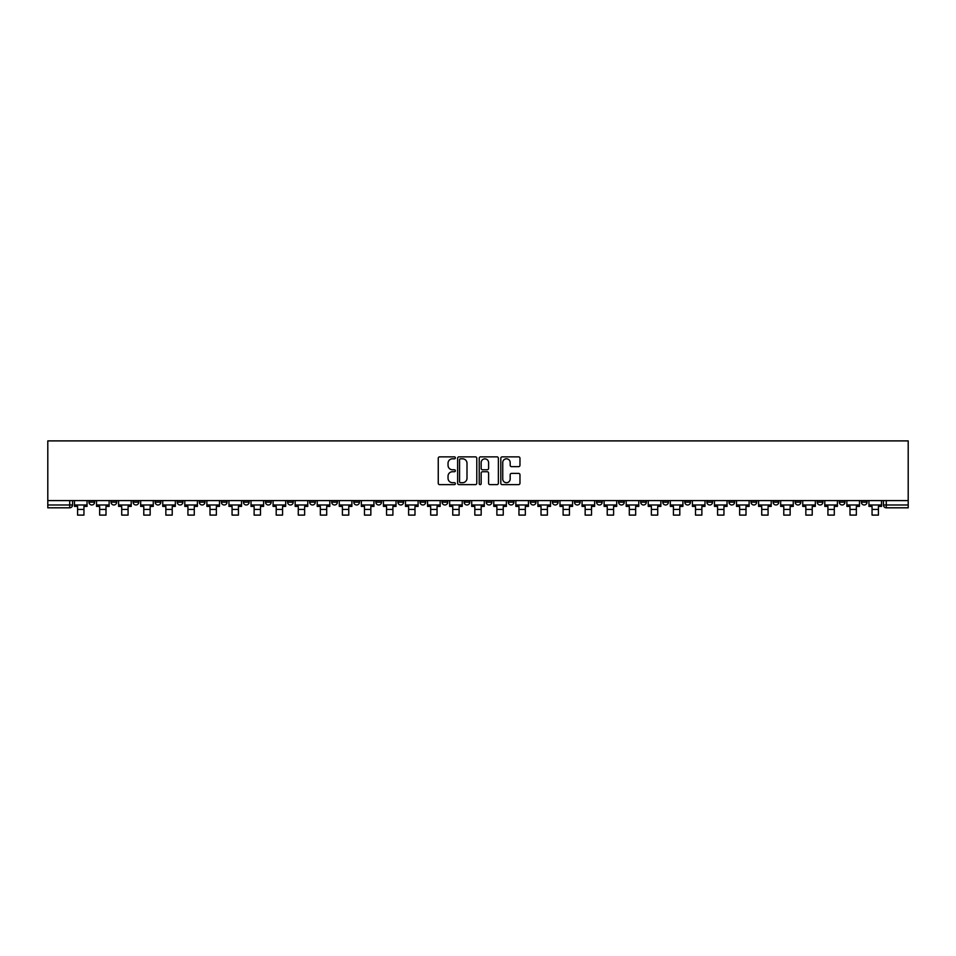 <?xml version="1.0" encoding="UTF-8"?>
<svg xmlns="http://www.w3.org/2000/svg" width="956" height="956" viewBox="0 0 956 956"><rect width="100%" height="100%" fill="white"/><g stroke="black" fill="none" stroke-linecap="round" stroke-linejoin="round"><path stroke-width="1.43" d="M455.367 457.84A0.968 0.968 0 0 0 454.399 456.86L439.64 456.86A1.386 1.386 0 0 0 438.254 458.247L438.254 483.246A1.386 1.386 0 0 0 439.64 484.632L454.399 484.632A0.968 0.968 0 0 0 455.367 483.664A0.968 0.968 0 0 0 454.399 482.696L452.487 482.696A4.445 4.445 0 0 1 448.041 478.251L448.041 476.16A4.445 4.445 0 0 1 452.487 471.726L454.399 471.726A0.968 0.968 0 0 0 455.367 470.746A0.968 0.968 0 0 0 454.399 469.778L452.487 469.778A4.445 4.445 0 0 1 448.041 465.333L448.041 463.254A4.445 4.445 0 0 1 452.487 458.808L454.399 458.808A0.968 0.968 0 0 0 455.367 457.84M684.819 502.151L684.819 500.597L684.819 502.151A2.832 2.832 0 0 0 687.651 504.983A2.832 2.832 0 0 1 684.819 502.151L690.483 502.151A2.832 2.832 0 0 1 687.651 504.983M640.687 500.597L640.687 502.151L646.34 502.151A2.832 2.832 0 0 1 643.519 504.983A2.832 2.832 0 0 1 640.687 502.151L640.687 500.597M618.616 502.151L618.616 500.597L618.616 502.151A2.832 2.832 0 0 0 621.448 504.983A2.832 2.832 0 0 1 618.616 502.151L624.28 502.151A2.832 2.832 0 0 1 621.448 504.983A2.832 2.832 0 0 0 624.28 502.151A2.832 2.832 0 0 1 621.448 504.983M596.544 502.151L596.544 500.597L596.544 502.151A2.832 2.832 0 0 0 599.376 504.983A2.832 2.832 0 0 1 596.544 502.151L602.208 502.151A2.832 2.832 0 0 1 599.376 504.983A2.832 2.832 0 0 0 602.208 502.151A2.832 2.832 0 0 1 599.376 504.983M530.341 502.151L530.341 500.597L530.341 502.151A2.832 2.832 0 0 0 533.173 504.983A2.832 2.832 0 0 1 530.341 502.151L536.005 502.151A2.832 2.832 0 0 1 533.173 504.983M508.269 500.597L508.269 502.151L513.934 502.151A2.832 2.832 0 0 1 511.101 504.983A2.832 2.832 0 0 1 508.269 502.151L508.269 500.597M486.21 500.597L486.21 502.151L491.862 502.151A2.832 2.832 0 0 1 489.03 504.983A2.832 2.832 0 0 1 486.21 502.151L486.21 500.597M464.138 500.597L464.138 502.151L469.79 502.151A2.832 2.832 0 0 1 466.97 504.983A2.832 2.832 0 0 1 464.138 502.151L464.138 500.597M442.066 502.151L442.066 500.597L442.066 502.151A2.832 2.832 0 0 0 444.899 504.983A2.832 2.832 0 0 1 442.066 502.151L447.731 502.151A2.832 2.832 0 0 1 444.899 504.983M397.935 500.597L397.935 502.151L403.587 502.151A2.832 2.832 0 0 1 400.755 504.983A2.832 2.832 0 0 1 397.935 502.151L397.935 500.597M375.863 502.151L375.863 500.597L375.863 502.151A2.832 2.832 0 0 0 378.695 504.983A2.832 2.832 0 0 1 375.863 502.151L381.516 502.151A2.832 2.832 0 0 1 378.695 504.983M133.099 500.597L133.099 502.151L138.763 502.151A2.832 2.832 0 0 1 135.931 504.983A2.832 2.832 0 0 1 133.099 502.151L133.099 500.597M518.582 466.659A1.386 1.386 0 0 0 519.968 465.261L519.968 458.247A1.386 1.386 0 0 0 518.582 456.86L502.199 456.86A1.386 1.386 0 0 0 500.813 458.247L500.813 483.246A1.386 1.386 0 0 0 502.199 484.632L518.582 484.632A1.386 1.386 0 0 0 519.968 483.246L519.968 474.774A1.386 1.386 0 0 0 518.582 473.387L511.568 473.387A1.386 1.386 0 0 0 510.181 474.774L510.181 478.98A3.716 3.716 0 0 1 506.465 482.696A3.716 3.716 0 0 1 502.748 478.98L502.748 462.525A3.716 3.716 0 0 1 506.465 458.808A3.716 3.716 0 0 1 510.181 462.525L510.181 465.261A1.386 1.386 0 0 0 511.568 466.659L518.582 466.659M908.2 500.597L47.8 500.597L47.8 440.895L908.2 440.895L908.2 507.815L886.272 507.815A2.832 2.832 0 0 1 883.44 504.983L908.2 504.983M476.781 458.247A1.386 1.386 0 0 0 475.395 456.86L459.011 456.86A1.386 1.386 0 0 0 457.625 458.247L457.625 483.246A1.386 1.386 0 0 0 459.011 484.632L475.395 484.632A1.386 1.386 0 0 0 476.781 483.246L476.781 458.247M480.605 456.86L496.989 456.86A1.386 1.386 0 0 1 498.375 458.247L498.375 483.246A1.386 1.386 0 0 1 496.989 484.632L489.974 484.632A1.386 1.386 0 0 1 488.588 483.246L488.588 473.112A1.386 1.386 0 0 0 487.202 471.726L482.553 471.726A1.386 1.386 0 0 0 481.155 473.112L481.155 483.664A0.968 0.968 0 0 1 480.187 484.632A0.968 0.968 0 0 1 479.219 483.664L479.219 458.247A1.386 1.386 0 0 1 480.605 456.86M883.44 500.597L883.44 504.983A2.832 2.832 0 0 0 886.272 507.815L886.272 500.597M72.56 500.597L72.56 504.983A2.832 2.832 0 0 1 69.728 507.815L47.8 507.815L69.728 507.815A2.832 2.832 0 0 0 72.56 504.983L47.8 504.983L47.8 507.815M47.8 500.597L47.8 504.983M867.032 500.597L867.032 502.151A2.832 2.832 0 0 1 864.2 504.983A2.832 2.832 0 0 1 861.38 502.151A2.832 2.832 0 0 0 864.2 504.983M861.38 500.597L861.38 502.151L867.032 502.151M844.961 500.597L844.961 502.151A2.832 2.832 0 0 1 842.14 504.983A2.832 2.832 0 0 1 839.308 502.151L844.961 502.151M839.308 500.597L839.308 502.151M822.901 500.597L822.901 502.151A2.832 2.832 0 0 1 820.069 504.983A2.832 2.832 0 0 1 817.237 502.151A2.832 2.832 0 0 0 820.069 504.983M817.237 500.597L817.237 502.151L822.901 502.151M800.829 500.597L800.829 502.151A2.832 2.832 0 0 1 797.997 504.983A2.832 2.832 0 0 1 795.165 502.151L800.829 502.151M795.165 500.597L795.165 502.151M778.758 500.597L778.758 502.151A2.832 2.832 0 0 1 775.925 504.983A2.832 2.832 0 0 1 773.105 502.151L778.758 502.151A2.832 2.832 0 0 1 775.925 504.983A2.832 2.832 0 0 0 778.758 502.151M773.105 500.597L773.105 502.151M756.686 500.597L756.686 502.151A2.832 2.832 0 0 1 753.866 504.983A2.832 2.832 0 0 1 751.034 502.151A2.832 2.832 0 0 0 753.866 504.983M751.034 500.597L751.034 502.151L756.686 502.151M734.626 500.597L734.626 502.151A2.832 2.832 0 0 1 731.794 504.983A2.832 2.832 0 0 1 728.962 502.151L734.626 502.151M728.962 500.597L728.962 502.151M712.555 500.597L712.555 502.151A2.832 2.832 0 0 1 709.722 504.983A2.832 2.832 0 0 1 706.89 502.151A2.832 2.832 0 0 0 709.722 504.983M706.89 500.597L706.89 502.151L712.555 502.151M690.483 500.597L690.483 502.151M668.411 500.597L668.411 502.151A2.832 2.832 0 0 1 665.579 504.983A2.832 2.832 0 0 1 662.759 502.151L668.411 502.151A2.832 2.832 0 0 1 665.579 504.983A2.832 2.832 0 0 0 668.411 502.151L668.411 500.597M662.759 500.597L662.759 502.151M646.34 500.597L646.34 502.151A2.832 2.832 0 0 1 643.519 504.983A2.832 2.832 0 0 0 646.34 502.151L646.34 500.597M624.28 500.597L624.28 502.151L624.28 500.597M602.208 500.597L602.208 502.151M580.137 500.597L580.137 502.151A2.832 2.832 0 0 1 577.305 504.983A2.832 2.832 0 0 1 574.484 502.151L580.137 502.151A2.832 2.832 0 0 1 577.305 504.983A2.832 2.832 0 0 0 580.137 502.151M574.484 500.597L574.484 502.151M558.065 500.597L558.065 502.151A2.832 2.832 0 0 1 555.245 504.983A2.832 2.832 0 0 1 552.413 502.151A2.832 2.832 0 0 0 555.245 504.983A2.832 2.832 0 0 0 558.065 502.151A2.832 2.832 0 0 1 555.245 504.983M552.413 500.597L552.413 502.151L558.065 502.151M536.005 500.597L536.005 502.151L536.005 500.597M513.934 500.597L513.934 502.151L513.934 500.597M491.862 500.597L491.862 502.151A2.832 2.832 0 0 1 489.03 504.983A2.832 2.832 0 0 0 491.862 502.151L491.862 500.597M469.79 500.597L469.79 502.151L469.79 500.597M447.731 500.597L447.731 502.151L447.731 500.597M425.659 500.597L425.659 502.151A2.832 2.832 0 0 1 422.827 504.983A2.832 2.832 0 0 1 419.995 502.151A2.832 2.832 0 0 0 422.827 504.983A2.832 2.832 0 0 0 425.659 502.151A2.832 2.832 0 0 1 422.827 504.983M419.995 500.597L419.995 502.151L425.659 502.151M403.587 500.597L403.587 502.151A2.832 2.832 0 0 1 400.755 504.983A2.832 2.832 0 0 0 403.587 502.151L403.587 500.597M381.516 500.597L381.516 502.151M359.456 500.597L359.456 502.151A2.832 2.832 0 0 1 356.624 504.983A2.832 2.832 0 0 1 353.792 502.151L359.456 502.151M353.792 500.597L353.792 502.151M337.384 500.597L337.384 502.151A2.832 2.832 0 0 1 334.552 504.983A2.832 2.832 0 0 1 331.72 502.151L337.384 502.151M331.72 500.597L331.72 502.151M315.313 500.597L315.313 502.151A2.832 2.832 0 0 1 312.481 504.983A2.832 2.832 0 0 1 309.66 502.151L315.313 502.151M309.66 500.597L309.66 502.151M293.241 500.597L293.241 502.151A2.832 2.832 0 0 1 290.421 504.983A2.832 2.832 0 0 1 287.589 502.151L293.241 502.151L293.241 500.597M287.589 500.597L287.589 502.151M271.181 500.597L271.181 502.151A2.832 2.832 0 0 1 268.349 504.983A2.832 2.832 0 0 1 265.517 502.151L271.181 502.151M265.517 500.597L265.517 502.151M249.11 500.597L249.11 502.151A2.832 2.832 0 0 1 246.278 504.983A2.832 2.832 0 0 1 243.445 502.151L249.11 502.151M243.445 500.597L243.445 502.151M227.038 500.597L227.038 502.151A2.832 2.832 0 0 1 224.206 504.983A2.832 2.832 0 0 1 221.374 502.151L227.038 502.151M221.374 500.597L221.374 502.151M204.966 500.597L204.966 502.151A2.832 2.832 0 0 1 202.134 504.983A2.832 2.832 0 0 1 199.314 502.151L204.966 502.151M199.314 500.597L199.314 502.151M182.895 500.597L182.895 502.151A2.832 2.832 0 0 1 180.075 504.983A2.832 2.832 0 0 1 177.242 502.151A2.832 2.832 0 0 0 180.075 504.983M177.242 500.597L177.242 502.151L182.895 502.151M160.835 500.597L160.835 502.151A2.832 2.832 0 0 1 158.003 504.983A2.832 2.832 0 0 1 155.171 502.151L160.835 502.151M155.171 500.597L155.171 502.151M138.763 500.597L138.763 502.151A2.832 2.832 0 0 1 135.931 504.983A2.832 2.832 0 0 0 138.763 502.151M116.692 500.597L116.692 502.151A2.832 2.832 0 0 1 113.86 504.983A2.832 2.832 0 0 1 111.039 502.151A2.832 2.832 0 0 0 113.86 504.983A2.832 2.832 0 0 0 116.692 502.151A2.832 2.832 0 0 1 113.86 504.983M111.039 500.597L111.039 502.151L116.692 502.151M94.62 500.597L94.62 502.151A2.832 2.832 0 0 1 91.8 504.983A2.832 2.832 0 0 1 88.968 502.151L94.62 502.151L94.62 500.597M88.968 500.597L88.968 502.151M460.541 458.808A0.968 0.968 0 0 0 459.561 459.776L459.561 481.716A0.968 0.968 0 0 0 460.541 482.696L462.549 482.696A4.445 4.445 0 0 0 466.994 478.251L466.994 463.254A4.445 4.445 0 0 0 462.549 458.808L460.541 458.808M488.588 462.596A3.716 3.716 0 0 0 484.871 458.88A3.716 3.716 0 0 0 481.155 462.596L481.155 468.392A1.386 1.386 0 0 0 482.553 469.778L487.202 469.778A1.386 1.386 0 0 0 488.588 468.392L488.588 462.596M74.472 504.983L87.056 504.983L87.056 506.405L83.949 506.405L83.949 515.105L77.579 515.105L77.579 506.405L74.472 506.405L74.472 500.597M87.056 504.983L87.056 500.597M96.532 504.983L109.127 504.983L109.127 506.405L106.008 506.405L106.008 515.105L99.651 515.105L99.651 506.405L96.532 506.405L96.532 500.597M109.127 504.983L109.127 500.597M118.604 504.983L131.199 504.983L131.199 506.405L128.08 506.405L128.08 515.105L121.711 515.105L121.711 506.405L118.604 506.405L118.604 500.597M131.199 504.983L131.199 500.597M140.675 504.983L153.259 504.983L153.259 506.405L150.152 506.405L150.152 515.105L143.782 515.105L143.782 506.405L140.675 506.405L140.675 500.597M153.259 504.983L153.259 500.597M162.747 504.983L175.33 504.983L175.33 506.405L172.223 506.405L172.223 515.105L165.854 515.105L165.854 506.405L162.747 506.405L162.747 500.597M175.33 504.983L175.33 500.597M184.807 504.983L197.402 504.983L197.402 506.405L194.283 506.405L194.283 515.105L187.926 515.105L187.926 506.405L184.807 506.405L184.807 500.597M197.402 504.983L197.402 500.597M206.878 504.983L219.474 504.983L219.474 506.405L216.355 506.405L216.355 515.105L209.997 515.105L209.997 506.405L206.878 506.405L206.878 500.597M219.474 504.983L219.474 500.597M228.95 504.983L241.533 504.983L241.533 506.405L238.426 506.405L238.426 515.105L232.057 515.105L232.057 506.405L228.95 506.405L228.95 500.597M241.533 504.983L241.533 500.597M251.022 504.983L263.605 504.983L263.605 506.405L260.498 506.405L260.498 515.105L254.129 515.105L254.129 506.405L251.022 506.405L251.022 500.597M263.605 504.983L263.605 500.597M273.081 504.983L285.677 504.983L285.677 506.405L282.57 506.405L282.57 515.105L276.2 515.105L276.2 506.405L273.081 506.405L273.081 500.597M285.677 504.983L285.677 500.597M295.153 504.983L307.748 504.983L307.748 506.405L304.629 506.405L304.629 515.105L298.272 515.105L298.272 506.405L295.153 506.405L295.153 500.597M307.748 504.983L307.748 500.597M317.225 504.983L329.808 504.983L329.808 506.405L326.701 506.405L326.701 515.105L320.332 515.105L320.332 506.405L317.225 506.405L317.225 500.597M329.808 504.983L329.808 500.597M339.296 504.983L351.88 504.983L351.88 506.405L348.773 506.405L348.773 515.105L342.403 515.105L342.403 506.405L339.296 506.405L339.296 500.597M351.88 504.983L351.88 500.597M361.356 504.983L373.951 504.983L373.951 506.405L370.844 506.405L370.844 515.105L364.475 515.105L364.475 506.405L361.356 506.405L361.356 500.597M373.951 504.983L373.951 500.597M383.428 504.983L396.023 504.983L396.023 506.405L392.904 506.405L392.904 515.105L386.547 515.105L386.547 506.405L383.428 506.405L383.428 500.597M396.023 504.983L396.023 500.597M405.499 504.983L418.095 504.983L418.095 506.405L414.976 506.405L414.976 515.105L408.606 515.105L408.606 506.405L405.499 506.405L405.499 500.597M418.095 504.983L418.095 500.597M427.571 504.983L440.154 504.983L440.154 506.405L437.047 506.405L437.047 515.105L430.678 515.105L430.678 506.405L427.571 506.405L427.571 500.597M440.154 504.983L440.154 500.597M449.631 504.983L462.226 504.983L462.226 506.405L459.119 506.405L459.119 515.105L452.75 515.105L452.75 506.405L449.631 506.405L449.631 500.597M462.226 504.983L462.226 500.597M471.702 504.983L484.298 504.983L484.298 506.405L481.179 506.405L481.179 515.105L474.821 515.105L474.821 506.405L471.702 506.405L471.702 500.597M484.298 504.983L484.298 500.597M493.774 504.983L506.369 504.983L506.369 506.405L503.25 506.405L503.25 515.105L496.881 515.105L496.881 506.405L493.774 506.405L493.774 500.597M506.369 504.983L506.369 500.597M515.846 504.983L528.429 504.983L528.429 506.405L525.322 506.405L525.322 515.105L518.953 515.105L518.953 506.405L515.846 506.405L515.846 500.597M528.429 504.983L528.429 500.597M537.905 504.983L550.501 504.983L550.501 506.405L547.394 506.405L547.394 515.105L541.024 515.105L541.024 506.405L537.905 506.405L537.905 500.597M550.501 504.983L550.501 500.597M559.977 504.983L572.572 504.983L572.572 506.405L569.453 506.405L569.453 515.105L563.096 515.105L563.096 506.405L559.977 506.405L559.977 500.597M572.572 504.983L572.572 500.597M582.049 504.983L594.644 504.983L594.644 506.405L591.525 506.405L591.525 515.105L585.156 515.105L585.156 506.405L582.049 506.405L582.049 500.597M594.644 504.983L594.644 500.597M604.12 504.983L616.704 504.983L616.704 506.405L613.597 506.405L613.597 515.105L607.227 515.105L607.227 506.405L604.12 506.405L604.12 500.597M616.704 504.983L616.704 500.597M626.192 504.983L638.775 504.983L638.775 506.405L635.668 506.405L635.668 515.105L629.299 515.105L629.299 506.405L626.192 506.405L626.192 500.597M638.775 504.983L638.775 500.597M648.252 504.983L660.847 504.983L660.847 506.405L657.728 506.405L657.728 515.105L651.371 515.105L651.371 506.405L648.252 506.405L648.252 500.597M660.847 504.983L660.847 500.597M670.323 504.983L682.919 504.983L682.919 506.405L679.8 506.405L679.8 515.105L673.43 515.105L673.43 506.405L670.323 506.405L670.323 500.597M682.919 504.983L682.919 500.597M692.395 504.983L704.978 504.983L704.978 506.405L701.871 506.405L701.871 515.105L695.502 515.105L695.502 506.405L692.395 506.405L692.395 500.597M704.978 504.983L704.978 500.597M714.467 504.983L727.05 504.983L727.05 506.405L723.943 506.405L723.943 515.105L717.574 515.105L717.574 506.405L714.467 506.405L714.467 500.597M727.05 504.983L727.05 500.597M736.526 504.983L749.122 504.983L749.122 506.405L746.003 506.405L746.003 515.105L739.645 515.105L739.645 506.405L736.526 506.405L736.526 500.597M749.122 504.983L749.122 500.597M758.598 504.983L771.193 504.983L771.193 506.405L768.074 506.405L768.074 515.105L761.717 515.105L761.717 506.405L758.598 506.405L758.598 500.597M771.193 504.983L771.193 500.597M780.67 504.983L793.253 504.983L793.253 506.405L790.146 506.405L790.146 515.105L783.777 515.105L783.777 506.405L780.67 506.405L780.67 500.597M793.253 504.983L793.253 500.597M802.741 504.983L815.325 504.983L815.325 506.405L812.218 506.405L812.218 515.105L805.848 515.105L805.848 506.405L802.741 506.405L802.741 500.597M815.325 504.983L815.325 500.597M824.801 504.983L837.396 504.983L837.396 506.405L834.289 506.405L834.289 515.105L827.92 515.105L827.92 506.405L824.801 506.405L824.801 500.597M837.396 504.983L837.396 500.597M846.873 504.983L859.468 504.983L859.468 506.405L856.349 506.405L856.349 515.105L849.992 515.105L849.992 506.405L846.873 506.405L846.873 500.597M859.468 504.983L859.468 500.597M868.944 504.983L881.528 504.983L881.528 506.405L878.421 506.405L878.421 515.105L872.051 515.105L872.051 506.405L868.944 506.405L868.944 500.597M881.528 504.983L881.528 500.597M69.728 500.597L69.728 507.815A2.832 2.832 0 0 0 72.56 504.983M886.272 507.815A2.832 2.832 0 0 1 883.44 504.983M77.579 509.44L83.949 509.44M99.651 509.44L106.008 509.44M121.711 509.44L128.08 509.44M143.782 509.44L150.152 509.44M165.854 509.44L172.223 509.44M187.926 509.44L194.283 509.44M209.997 509.44L216.355 509.44M232.057 509.44L238.426 509.44M254.129 509.44L260.498 509.44M276.2 509.44L282.57 509.44M298.272 509.44L304.629 509.44M320.332 509.44L326.701 509.44M342.403 509.44L348.773 509.44M364.475 509.44L370.844 509.44M386.547 509.44L392.904 509.44M408.606 509.44L414.976 509.44M430.678 509.44L437.047 509.44M452.75 509.44L459.119 509.44M474.821 509.44L481.179 509.44M496.881 509.44L503.25 509.44M518.953 509.44L525.322 509.44M541.024 509.44L547.394 509.44M563.096 509.44L569.453 509.44M585.156 509.44L591.525 509.44M607.227 509.44L613.597 509.44M629.299 509.44L635.668 509.44M651.371 509.44L657.728 509.44M673.43 509.44L679.8 509.44M695.502 509.44L701.871 509.44M717.574 509.44L723.943 509.44M739.645 509.44L746.003 509.44M761.717 509.44L768.074 509.44M783.777 509.44L790.146 509.44M805.848 509.44L812.218 509.44M827.92 509.44L834.289 509.44M849.992 509.44L856.349 509.44M872.051 509.44L878.421 509.44"/></g></svg>
